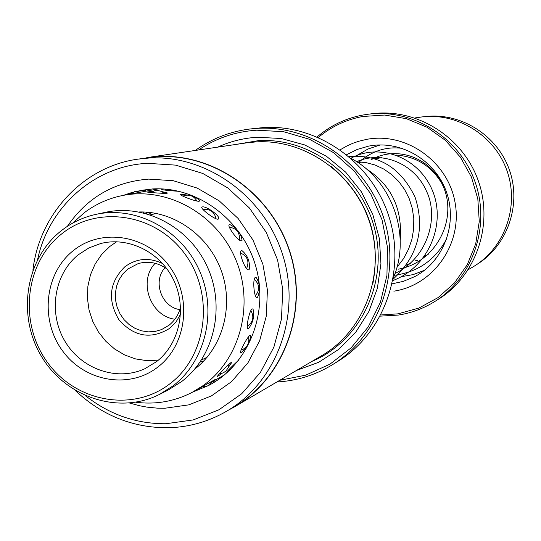 <?xml version="1.0" encoding="UTF-8"?>
<svg xmlns="http://www.w3.org/2000/svg" width="541" height="541" viewBox="0 0 541 541"><rect width="100%" height="100%" fill="white"/><g stroke="black" fill="none" stroke-linecap="round" stroke-linejoin="round"><path stroke-width="0.81" d="M151.494 212.64L148.721 214.324M200.549 361.402L203.768 360.982M393.327 277.966C411.62 235.443 392.13 180.146 351.224 158.479M165.073 267.639C152.291 281.077 161.482 307.166 179.862 309.614M227.754 368.259L231.805 362.369L231.21 362.443C228.268 364.289 215.67 377.537 217.381 376.556L222.094 373.364M239.061 359.758C232.075 366.243 227.957 370.389 226.699 372.201L227.112 372.025M252.201 308.891C249.137 310.351 245.283 330.747 248.461 328.651L248.508 328.624C253.229 322.355 254.73 315.816 253.019 309.006L252.201 308.891M241.408 250.679C238.101 251.45 245.607 271.23 248.677 269.824L249.205 269.391C250.219 261.878 247.832 255.643 242.05 250.672L241.408 250.679M202.266 206.953L202.266 206.953C198.452 207.311 214.831 219.93 218.151 219.186L218.706 218.591C219.754 215.318 205.587 205.708 202.266 206.953M152.711 191.365L147.328 191.981C145.536 192.183 163.571 193.671 167.02 193.286L167.534 193.002L161.617 191.514M162.104 189.404L161.671 189.519C163.876 190.121 169.732 190.723 179.233 191.338M149.14 212.363L145.908 213.492L146.875 212.16M212.241 381.709L215.514 379.302L192.075 392.401C174.364 401.503 155.592 404.776 135.771 402.22M221.438 376.949L223.183 375.941M241.13 352.691C247.014 347.16 250.219 341.364 250.74 335.312L250.043 335.251C247.109 336.921 238.283 354.172 240.907 352.779L241.13 352.691M257.191 297.536L257.516 297.327C260.532 290.247 260.079 283.626 256.163 277.459L255.379 277.384C252.289 278.48 254.169 299.274 257.191 297.536M241.502 240.846L242.077 240.272C240.867 233.11 236.782 227.876 229.83 224.562L229.506 224.603C226.016 225.11 238.398 241.881 241.502 240.846M188.931 195.206L180.714 194.293C178.003 194.861 195.862 201.766 199.183 201.252L199.683 200.799C199.298 199.46 196.694 197.891 191.866 196.085M72.663 223.135L84.328 212.681C95.804 204.052 108.585 198.317 122.685 195.49L158.486 188.85M139.213 211.964C174.337 211.044 209.103 235.91 221.519 271.345C234.057 306.733 222.561 347.904 194.618 369.205M224.515 374.852L212.153 381.851M122.685 195.49C167.284 186.496 216.616 213.911 235.565 259.125C254.804 304.218 240.299 359.319 202.949 385.706L192.075 392.401M196.654 366.724L197.918 366.528M374.798 158.669L378.321 157.424M396.005 155.044C416.171 156.45 431.535 166.067 442.105 183.893M424.462 270.297L413.189 274.598L401.321 276.688M356.607 155.625L367.894 149.059L380.289 144.941M428.208 254.351L423.481 257.624M410.328 263.42L409.381 263.677M180.532 314.267L176.001 322.003L169.793 328.279C151.169 339.728 134.229 336.921 118.979 319.853C107.28 300.025 109.214 282.355 124.775 266.841C136.515 258.246 149.147 257.164 162.679 263.595M167.074 269.039C158.073 262.608 148.464 260.789 138.246 263.568L127.75 269.06L122.902 273.868L119.128 279.636L116.592 286.142L115.389 293.094L115.564 300.214L117.12 307.2L119.987 313.766L124.045 319.636L129.123 324.566L135.013 328.34L141.478 330.815L148.234 331.87L155.01 331.464L161.516 329.611L168.954 325.29C174.723 320.685 178.584 314.679 180.545 307.274M174.871 319.231C150.276 316.106 137.955 281.131 155.159 263.278M170.07 383.65C207.555 355.295 214.763 293.891 184.745 253.77C155.281 213.201 96.954 204.633 61.032 234.422C24.67 263.629 18.651 323.187 47.54 362.484C75.889 402.2 133.018 412.607 170.07 383.65M60.355 231.474C70.878 222.973 82.739 217.279 95.94 214.378C136.068 205.553 181.012 229.425 199.169 269.959C217.563 310.378 206.02 360.664 173.134 385.807L159.392 394.45C118.973 414.974 66.063 397.594 41.711 356.81C16.96 316.289 25.082 259.923 60.355 231.474M159.392 394.45L168.129 390.061L181.702 381.513C214.216 356.681 225.631 307.038 207.474 267.153C189.553 227.152 145.157 203.605 105.495 212.322L95.94 214.378M157.911 367.008C129.164 389.621 84.592 381.675 62.431 350.69C39.845 320.029 44.633 273.509 73.028 250.841C101.093 227.727 146.388 234.557 169.232 266.064C192.501 297.225 186.99 344.86 157.911 367.008M78.337 254.743C54.141 274.098 48.115 312.522 64.589 340.634C80.805 368.901 116.633 381.709 144.718 368.793L156.484 361.672C179.538 343.914 187.206 308.404 173.783 280.339C160.542 252.187 128.535 236.268 100.592 243.565L88.873 247.954L78.337 254.743M116.633 241.753L109.837 246.446L101.661 254.466L95.142 264.001L90.496 274.706L87.885 286.203L87.392 298.084L89.028 309.932L92.734 321.34L98.388 331.897L105.786 341.236L114.672 349.033L124.741 355.004L135.635 358.933L146.976 360.671L158.357 360.157M226.652 411.207L234.436 406.643C283.755 378.051 308.343 311.995 290.206 253.384C272.394 194.672 214.818 153.245 157.688 156.721L137.84 159.155L148.89 158.033C206.696 154.523 264.995 196.505 283.044 255.988C301.425 315.376 276.552 382.277 226.652 411.207C208.427 421.757 188.836 427.275 167.886 427.769C132.633 427.809 101.762 415.373 75.26 390.453M146.773 157.627L246.561 142.865L255.994 141.898C305.503 138.841 355.045 174.134 370.227 224.251C385.692 274.287 364.336 330.916 321.577 355.748L234.578 406.805C283.957 378.152 308.566 311.995 290.395 253.303C272.549 194.51 214.885 153.035 157.674 156.518L139.794 158.871M217.759 147.125C230.236 141.384 243.382 138.097 257.205 137.258L281.225 138.496L304.671 144.92L326.48 156.302L345.658 172.139L361.32 191.744L372.729 214.229L379.369 238.574L380.932 263.663L377.361 288.353L368.847 311.521L355.802 332.127L338.842 349.283L318.757 362.247L296.461 370.484M235.633 144.481L258.442 140.64C310.548 137.346 362.274 176.636 374.994 230.236C388.12 283.741 359.914 341.371 312.049 361.341M279.738 380.296L305.719 375.156L329.909 364.188L351.102 347.856L368.225 326.92L380.391 302.378L386.937 275.437L387.505 247.453L382.041 219.835L370.815 193.989L354.402 171.233L333.641 152.704L309.614 139.314L283.545 131.7L256.738 130.185C235.484 131.578 216.096 138.165 198.574 149.958M195.287 150.445C211.49 138.794 229.546 131.666 249.455 129.062L257.124 128.359C311.684 124.897 366.487 163.341 383.873 218.449C401.55 273.469 379.011 336.238 332.478 364.688C315.335 375.136 296.799 380.905 276.87 381.98M332.478 364.688L338.064 361.239C384.117 333.08 406.419 271.007 388.945 216.61C371.762 162.131 317.553 124.126 263.555 127.548L249.455 129.062M85.64 395.829C109.559 414.636 136.312 423.941 165.898 423.731L193.245 419.924L218.97 409.767L241.753 393.692L260.39 372.465L273.881 347.126L281.482 318.96L282.754 289.421L277.601 260.059L266.28 232.427L249.394 207.974L227.849 187.97L202.787 173.451L175.548 165.113L147.544 163.335C94.634 165.702 48.622 206.811 37.62 259.538M228.356 410.213L234.578 406.805M32.9 270.236C39.29 214.155 83.24 166.662 137.84 159.155M380.911 314.957L397.933 313.854L418.971 308.039L438.19 297.53L454.596 282.815L467.329 264.61L475.708 243.835L479.272 221.54L477.818 198.885L471.414 177.042L460.384 157.161L445.311 140.261L426.991 127.216L406.379 118.675L384.563 115.05L362.646 116.491C346.037 119.635 331.275 126.621 318.365 137.441M317.141 136.914C330.368 125.607 345.564 118.317 362.72 115.064L368.137 114.225C412.979 108.41 459.613 137.597 475.099 181.992C490.863 226.287 472.827 278.263 434.247 301.844C423.17 308.634 411.248 313.036 398.48 315.051L380.289 316.14M414.859 117.965L419.857 117.221C456.266 111.656 494.501 134.912 506.991 170.753C519.732 206.513 504.516 248.596 472.665 267.085L468.31 269.641M476.574 264.63C507.384 245.966 521.828 204.85 509.385 169.908C497.172 134.892 460.141 111.913 424.442 116.687M434.247 301.844L437.791 299.653C476.053 276.268 493.94 224.752 478.318 180.856C462.968 136.866 416.739 107.943 372.276 113.711L368.137 114.225M67.375 226.334C87.047 197.6 114.137 181.857 148.653 179.105L173.276 180.714L197.208 188.085L219.213 200.873L238.121 218.463L252.938 239.947L262.879 264.218L267.416 290.003L266.321 315.944L259.666 340.702L247.846 362.991L231.494 381.682L211.49 395.863L188.87 404.851L164.802 408.252L157.188 408.144L147.057 407.136L139.524 405.743L129.644 403.045M192.711 392.069L208.664 385.463C248.204 364.857 269.222 313.361 255.859 266.666C242.774 219.889 197.587 186.381 152.792 188.931M152.582 188.931L135.798 191.406M132.728 192.204L123.395 195.348M331.484 166.655C367.616 197.884 381.391 236.992 372.823 283.971M368.617 146.138L357.27 149.417L346.693 154.652M392.198 283.788L403.187 281.408L414.616 276.674C443.343 261.716 457.76 224.481 446.623 192.555C435.735 160.549 401.429 140.072 369.564 145.962M340.215 149.769L347.336 145.739L352.948 143.257L358.757 141.248L366.73 139.348C406.271 131.848 448.124 161.563 455.096 202.733C462.663 243.795 433.537 285.263 393.875 291.166M381.358 157.6L375.542 158.905M361.692 162.023L358.25 162.794C371.518 151.013 386.247 146.219 402.443 148.396M427.897 254.588L424.482 256.265M410.835 262.967L406.406 265.137M222.736 376.293L221.418 376.989M156.674 188.816L154.638 189.215M212.038 382.047L215.048 381.757M221.012 377.625L221.682 376.509M146.848 189.431L144.001 191.304M155.064 189.384L153.63 188.897M239.399 240.143C240.076 232.677 236.715 228.356 229.316 227.186M255.345 295.758C260.12 289.929 259.748 284.451 254.216 279.318M241.103 350.041L243.037 349.303C247.852 346.443 249.651 342.27 248.441 336.786M202.408 386.971L208.021 385.787L212.586 381.047M140.707 192.069L134.878 191.541L129.806 194.091M196.938 201.103C194.341 196.491 190.418 194.564 185.191 195.335L182.838 196.14M246.568 268.647C249.55 261.526 247.548 256.306 240.576 252.985M203.091 361.679L200.143 361.997M197.005 367.298L196.356 367.096M143.054 212.789L143.872 211.998M228.829 369.665L230.527 369.415M166.452 189.235L164.944 190.121M247.244 326.291C253.181 322.118 254.371 316.87 250.828 310.534M219.375 373.939L223.453 372.776L225.969 370.957L228.207 367.785L229.154 364.019M164.329 193.394L161.319 191.372L157.803 190.473L154.909 190.642L150.729 192.474M216.048 218.814C214.452 211.822 210.104 208.718 202.99 209.509M425.841 255.595L425.483 255.927M426.2 255.832L424.888 256.069M422.839 271.068L423.441 271.082M156.39 213.445L150.364 214.851M207.075 357.283L201.495 359.968M400.218 240.373C402.646 208.67 391.278 184.799 366.122 168.765M393.111 279.217C417.99 255.954 425.314 228.62 415.082 197.222C400.915 167.778 378.862 154.199 348.918 156.484M392.861 280.549C428.303 267.484 446.548 224.326 432.482 190.662C418.2 156.187 378.592 142.966 350.96 158.249M394.369 275.288C418.227 272.049 435.762 259.666 446.981 238.155M417.354 260.417L415.103 260.87M370.842 159.967C395.992 145.184 432.097 156.843 444.303 189.066C456.969 222.452 434.2 263.115 398.142 269.195M356.627 161.725C381.621 150.27 414.392 163.274 426.491 191.189C439.346 217.577 427.451 258.341 395.045 273.408M356.756 161.806L365.98 162.591L375.082 165.025L383.738 169.049L391.698 174.574L398.717 181.445L404.594 189.492L409.152 198.5L412.256 208.244L413.784 218.469L413.676 228.904L411.917 239.271L408.529 249.239L403.586 258.584L396.918 267.362M152.697 188.937L139.963 190.5"/></g></svg>
